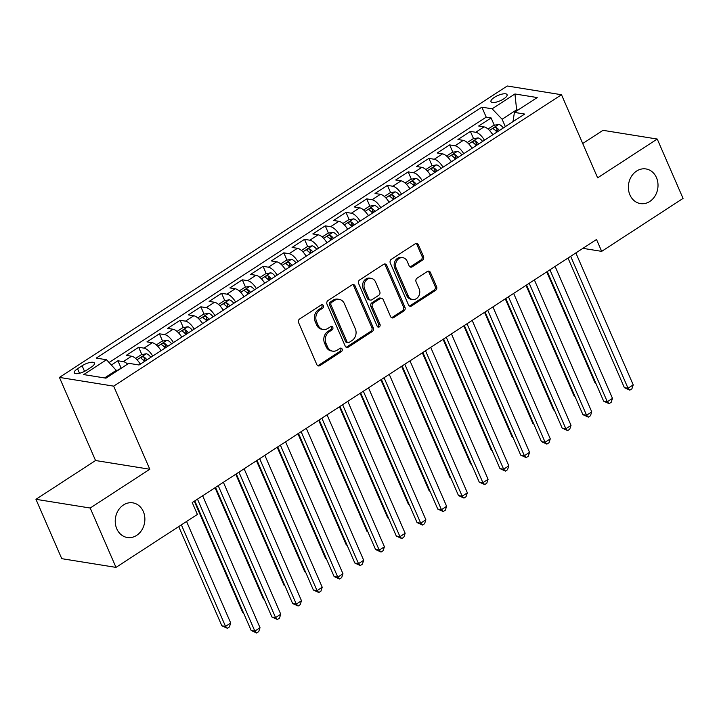 <?xml version="1.0" encoding="UTF-8"?>
<svg xmlns="http://www.w3.org/2000/svg" width="719" height="719" viewBox="0 0 719 719"><rect width="100%" height="100%" fill="white"/><g stroke="black" fill="none" stroke-linecap="round" stroke-linejoin="round"><path stroke-width="1.08" d="M323.379 305.638A1.887 1.582 99.1 0 0 321.24 304.937L299.616 319.002A2.687 2.265 99.1 0 0 298.601 322.66L316.836 364.614A2.687 2.265 99.1 0 0 319.892 365.62L341.507 351.546A1.887 1.582 99.1 0 0 340.096 348.284L337.292 350.108A8.61 7.235 99.1 0 1 332.681 351.151A8.61 7.235 99.1 0 1 327.54 346.882L326.022 343.385A8.61 7.235 99.1 0 1 329.284 331.693L332.088 329.877A1.887 1.582 99.1 0 0 330.668 326.606L327.873 328.43A8.61 7.235 99.1 0 1 323.262 329.473A8.61 7.235 99.1 0 1 318.113 325.213L316.594 321.717A8.61 7.235 99.1 0 1 319.865 310.015L322.66 308.199A1.887 1.582 99.1 0 0 323.379 305.638M323.262 329.473L321.797 329.239A8.61 7.235 99.1 0 1 316.648 324.979L315.129 321.483A8.61 7.235 99.1 0 1 318.4 309.781L321.195 307.966A1.887 1.582 99.1 0 0 321.483 304.802M317.735 365.683A2.687 2.265 99.1 0 0 318.418 365.387L340.042 351.312A1.887 1.582 99.1 0 0 340.33 348.158M332.681 351.151L331.216 350.917A8.61 7.235 99.1 0 1 326.075 346.648L324.557 343.152A8.61 7.235 99.1 0 1 327.819 331.459L330.623 329.635A1.887 1.582 99.1 0 0 330.911 326.48M629.925 194.903A17.544 14.748 99.1 0 0 640.404 203.585A17.544 14.748 99.1 0 0 655 196.053A17.544 14.748 99.1 0 0 656.465 177.629A17.544 14.748 99.1 0 0 645.977 168.947A17.544 14.748 99.1 0 0 631.381 176.479A17.544 14.748 99.1 0 0 629.925 194.903M116.784 528.807A17.544 14.748 99.1 0 0 127.272 537.497A17.544 14.748 99.1 0 0 141.868 529.957A17.544 14.748 99.1 0 0 143.324 511.542A17.544 14.748 99.1 0 0 132.835 502.851A17.544 14.748 99.1 0 0 118.24 510.391A17.544 14.748 99.1 0 0 116.784 528.807M494.33 97.389A8.772 2.876 -23.5 0 0 490.978 101.64A8.772 2.876 -23.5 0 0 503.713 98.898A8.772 2.876 -23.5 0 0 507.066 94.647A8.772 2.876 -23.5 0 0 494.33 97.389M422.457 260.152A2.687 2.265 99.1 0 0 423.482 256.494L418.359 244.73A2.687 2.265 99.1 0 0 415.312 243.723L391.298 259.343A2.687 2.265 99.1 0 0 390.282 263.001L408.518 304.955A2.687 2.265 99.1 0 0 411.565 305.961L435.579 290.332A2.687 2.265 99.1 0 0 436.604 286.683L430.42 272.465A2.687 2.265 99.1 0 0 427.374 271.458L417.101 278.145A2.687 2.265 99.1 0 0 416.076 281.803L419.141 288.849A7.199 6.049 99.1 0 1 418.539 296.408A7.199 6.049 99.1 0 1 412.553 299.499A7.199 6.049 99.1 0 1 408.257 295.931L396.241 268.313A7.199 6.049 99.1 0 1 396.843 260.754A7.199 6.049 99.1 0 1 402.829 257.663A7.199 6.049 99.1 0 1 407.134 261.231L409.129 265.832A2.687 2.265 99.1 0 0 412.185 266.839L422.457 260.152L420.992 259.918A2.687 2.265 99.1 0 0 422.017 256.261L416.894 244.496A2.687 2.265 99.1 0 0 415.995 243.426M597.633 177.836L657.238 139.046L683.05 198.408L601.677 251.362L596.509 239.49L192.225 502.563L197.383 514.436L116.002 567.39L90.199 508.027L149.804 469.246L113.665 386.139L561.494 94.728L597.633 177.836M355.069 285.91A2.687 2.265 99.1 0 0 352.022 284.904L328.008 300.533A2.687 2.265 99.1 0 0 326.992 304.182L345.228 346.136A2.687 2.265 99.1 0 0 348.275 347.142L372.289 331.522A2.687 2.265 99.1 0 0 373.314 327.864L355.069 285.91L353.604 285.677A2.687 2.265 99.1 0 0 352.705 284.607M359.653 279.943L383.667 264.313A2.687 2.265 99.1 0 1 386.714 265.32L404.959 307.274A2.687 2.265 99.1 0 1 403.934 310.932L393.661 317.618A2.687 2.265 99.1 0 1 390.615 316.612L383.209 299.598A2.687 2.265 99.1 0 0 380.162 298.592L373.35 303.023A2.687 2.265 99.1 0 0 372.325 306.68L380.027 324.395A1.887 1.582 99.1 0 1 377.178 326.246L358.637 283.592A2.687 2.265 99.1 0 1 359.653 279.943M497.206 131.919L496.586 130.499M494.286 125.214L491.113 117.925L478.674 126.023L484.031 126.877L475.735 132.278A10.965 4.727 56.9 0 1 484.453 140.214M476.472 145.418L475.852 143.989M473.551 138.704L470.388 131.415L457.94 139.513L463.297 140.367L455.001 145.768A10.965 4.727 56.9 0 1 463.719 153.713M455.738 158.908L455.118 157.479M452.817 152.194L449.654 144.905L437.215 153.003L442.562 153.866L434.267 159.258A10.965 4.727 56.9 0 1 442.994 167.203M435.004 172.398L434.384 170.969M432.092 165.685L428.919 158.396L416.481 166.493L421.828 167.356L413.533 172.749A10.965 4.727 56.9 0 1 422.26 180.694M414.27 185.888L413.65 184.468M411.358 179.175L408.185 171.886L395.747 179.984L401.094 180.846L392.808 186.239A10.965 4.727 56.9 0 1 401.526 194.184M393.536 199.379L392.925 197.959M390.624 192.674L387.451 185.376L375.012 193.474L380.36 194.337L372.074 199.729A10.965 4.727 56.9 0 1 380.791 207.674M372.81 212.869L372.19 211.449M369.89 206.164L366.717 198.875L354.278 206.964L359.635 207.827L351.339 213.219A10.965 4.727 56.9 0 1 360.057 221.164M352.076 226.359L351.456 224.939M349.155 219.655L345.983 212.366L333.544 220.454L338.901 221.317L330.605 226.71A10.965 4.727 56.9 0 1 339.323 234.655M331.342 239.849L330.722 238.429M328.421 233.145L325.258 225.856L312.81 233.945L318.166 234.807L309.871 240.209A10.965 4.727 56.9 0 1 318.589 248.145M310.608 253.34L309.988 251.92M307.687 246.635L304.523 239.346L292.085 247.435L297.432 248.298L289.137 253.699A10.965 4.727 56.9 0 1 297.864 261.635M289.874 266.83L289.254 265.41M286.962 260.125L283.789 252.836L271.351 260.934L276.698 261.788L268.403 267.189A10.965 4.727 56.9 0 1 277.13 275.125M269.14 280.329L268.52 278.9M266.228 273.615L263.055 266.327L250.616 274.424L255.964 275.278L247.678 280.68A10.965 4.727 56.9 0 1 256.395 288.625M248.406 293.819L247.794 292.39M245.494 287.106L242.321 279.817L229.882 287.915L235.23 288.777L226.943 294.17A10.965 4.727 56.9 0 1 235.661 302.115M227.68 307.31L227.06 305.881M224.759 300.596L221.587 293.307L209.148 301.405L214.505 302.268L206.209 307.66A10.965 4.727 56.9 0 1 214.927 315.605M206.946 320.8L206.326 319.38M204.025 314.086L200.853 306.797L188.414 314.895L193.77 315.758L185.475 321.15A10.965 4.727 56.9 0 1 194.193 329.095M186.212 334.29L185.592 332.87M183.291 327.585L180.127 320.288L167.68 328.385L173.036 329.248L164.741 334.641A10.965 4.727 56.9 0 1 173.459 342.586M165.478 347.78L164.858 346.36M162.557 341.076L159.393 333.787L146.955 341.876L152.302 342.738L144.007 348.131A10.965 4.727 56.9 0 1 152.734 356.076M144.744 361.271L144.124 359.851M141.832 354.566L138.659 347.277L126.22 355.366L131.568 356.229A10.965 4.727 56.9 0 1 140.286 364.173M86.631 370.177L91.187 367.211A8.493 2.786 -23.5 0 0 94.441 363.095A8.493 2.786 -23.5 0 0 82.101 365.746L77.535 368.721A8.493 2.786 -23.5 0 0 74.291 372.837A8.493 2.786 -23.5 0 0 86.631 370.177M113.665 386.139L59.425 377.412L507.255 86.001L561.494 94.728M491.113 117.925L486.206 117.134L481.865 107.158L96.238 358.098L106.502 359.743L116.882 371.076M481.865 107.158L492.129 108.812L514.939 93.973L537.219 97.55L514.418 112.398L524.681 114.042L139.046 364.982L128.782 363.329L105.981 378.167L83.692 374.59L106.502 359.743M121.098 368.056L117.925 360.767L123.273 361.621A10.965 4.727 56.9 0 1 127.623 364.093M138.659 347.277L144.007 348.131M159.393 333.787L164.741 334.641M180.127 320.288L185.475 321.15M200.853 306.797L206.209 307.66M221.587 293.307L226.943 294.17M242.321 279.817L247.678 280.68M263.055 266.327L268.403 267.189M283.789 252.836L289.137 253.699M304.523 239.346L309.871 240.209M325.258 225.856L330.605 226.71M345.983 212.366L351.339 213.219M366.717 198.875L372.074 199.729M387.451 185.376L392.808 186.239M408.185 171.886L413.533 172.749M428.919 158.396L434.267 159.258M449.654 144.905L455.001 145.768M470.388 131.415L475.735 132.278M486.206 117.134L109.135 362.502M117.925 360.767L111.49 364.955M517.024 110.699L516.637 109.809L502.123 119.255L505.331 126.634M116.496 370.186L104.579 377.942M149.804 469.246L95.555 460.519L35.95 499.31L90.199 508.027M35.95 499.31L61.762 558.672L116.002 567.39M657.238 139.046L602.998 130.328L582.714 143.521M95.555 460.519L59.425 377.412M582.902 248.343L601.677 251.362M518.039 110.034L516.637 109.809L514.939 93.973M512.989 121.655L514.418 112.398M161.02 350.683A10.965 4.727 -123.1 0 0 152.302 342.738M181.754 337.184A10.965 4.727 -123.1 0 0 173.036 329.248M202.488 323.694A10.965 4.727 -123.1 0 0 193.77 315.758M223.223 310.204A10.965 4.727 -123.1 0 0 214.505 302.268M243.957 296.713A10.965 4.727 -123.1 0 0 235.23 288.777M264.691 283.223A10.965 4.727 -123.1 0 0 255.964 275.278M285.416 269.733A10.965 4.727 -123.1 0 0 276.698 261.788M306.15 256.243A10.965 4.727 -123.1 0 0 297.432 248.298M326.884 242.752A10.965 4.727 -123.1 0 0 318.166 234.807M347.619 229.262A10.965 4.727 -123.1 0 0 338.901 221.317M368.353 215.772A10.965 4.727 -123.1 0 0 359.635 207.827M389.087 202.273A10.965 4.727 -123.1 0 0 380.36 194.337M409.821 188.782A10.965 4.727 -123.1 0 0 401.094 180.846M430.546 175.292A10.965 4.727 -123.1 0 0 421.828 167.356M451.28 161.802A10.965 4.727 -123.1 0 0 442.562 153.866M472.015 148.312A10.965 4.727 -123.1 0 0 463.297 140.367M492.749 134.821A10.965 4.727 -123.1 0 0 484.031 126.877M502.123 119.255L492.129 108.812M346.127 347.205A2.687 2.265 99.1 0 0 346.81 346.909L370.824 331.288A2.687 2.265 99.1 0 0 371.849 327.63L353.604 285.677M331.666 302.339A1.887 1.582 99.1 0 0 330.956 304.892L346.962 341.723A1.887 1.582 99.1 0 0 349.101 342.424L352.049 340.509A8.61 7.235 99.1 0 0 355.321 328.808L344.374 303.643A8.61 7.235 99.1 0 0 339.224 299.374A8.61 7.235 99.1 0 0 334.614 300.416L331.666 302.339L330.201 302.106A1.887 1.582 99.1 0 0 329.482 304.658L330.956 304.892M348.086 342.657L346.621 342.415A1.887 1.582 99.1 0 1 345.497 341.489L329.482 304.658M339.224 299.374L337.759 299.14A8.61 7.235 99.1 0 0 333.149 300.183L334.614 300.416M330.201 302.106L333.149 300.183M391.513 317.672A2.687 2.265 99.1 0 0 392.197 317.376L402.469 310.689A2.687 2.265 99.1 0 0 403.494 307.04L385.249 265.086A2.687 2.265 99.1 0 0 384.35 264.017M381.609 298.259L380.135 298.026A2.687 2.265 99.1 0 0 378.697 298.349L371.885 302.789A2.687 2.265 99.1 0 0 370.86 306.447L378.562 324.161L380.027 324.395M377.61 326.848A1.887 1.582 99.1 0 0 378.562 324.161M375.534 281.938A7.199 6.049 99.1 0 0 371.238 278.379A7.199 6.049 99.1 0 0 365.243 281.471A7.199 6.049 99.1 0 0 364.65 289.02L368.883 298.753A2.687 2.265 99.1 0 0 371.93 299.76L378.742 295.329A2.687 2.265 99.1 0 0 379.767 291.671L375.534 281.938M371.238 278.379L369.773 278.136A7.199 6.049 99.1 0 0 363.778 281.228A7.199 6.049 99.1 0 0 363.185 288.786L364.65 289.02M370.492 300.084L369.018 299.85A2.687 2.265 99.1 0 1 367.418 298.52L363.185 288.786M410.028 266.902A2.687 2.265 99.1 0 0 410.72 266.605L420.992 259.918M402.829 257.663L401.364 257.429A7.199 6.049 99.1 0 0 395.378 260.521A7.199 6.049 99.1 0 0 394.776 268.079L396.241 268.313M412.553 299.499L411.088 299.266A7.199 6.049 99.1 0 1 406.783 295.698L394.776 268.079M409.417 306.024A2.687 2.265 99.1 0 0 410.1 305.728L434.114 290.099A2.687 2.265 99.1 0 0 435.139 286.441L428.955 272.231A2.687 2.265 99.1 0 0 428.057 271.162M121.682 367.948L116.712 370.68M178.716 526.587L221.856 625.791L225.523 626.384L230.709 623.014L186.563 521.482M181.377 524.852L225.523 626.384L227.321 628.28L221.856 625.791M230.709 623.014L229.397 626.932L227.321 628.28M194.813 500.882L251.183 630.509L254.841 631.093L197.473 499.148M260.026 627.723L258.714 631.641L256.638 632.999L254.841 631.093L260.026 627.723L202.659 495.777M256.638 632.999L251.183 630.509M139.315 362.628A7.262 3.128 56.9 0 1 140.52 364.021M135.585 358.404L141.355 354.647L146.361 353.775A7.262 3.128 56.9 0 1 150.891 357.271M194.292 501.215L242.591 612.3L243.319 612.417M146.946 359.842A7.262 3.128 -123.1 0 0 143.647 356.804C141.517 356.768 140.69 357.316 141.158 358.422A7.262 3.128 56.9 0 1 144.456 361.459M143.647 356.804L145.13 360.219A3.703 1.591 56.9 0 1 145.615 360.704M243.48 612.804L242.591 612.3M160.049 349.137A7.262 3.128 56.9 0 1 161.254 350.53M156.311 344.913L162.081 341.157L167.087 340.276A7.262 3.128 56.9 0 1 171.616 343.781M215.026 487.725L263.325 598.81L264.044 598.927M167.68 346.351A7.262 3.128 -123.1 0 0 164.381 343.314C162.251 343.278 161.424 343.817 161.892 344.931A7.262 3.128 56.9 0 1 165.19 347.969M164.381 343.314L165.864 346.729A3.703 1.591 56.9 0 1 166.35 347.214M264.215 599.313L263.325 598.81M180.775 335.647A7.262 3.128 56.9 0 1 181.988 337.04M177.045 331.423L182.815 327.666L187.821 326.786A7.262 3.128 56.9 0 1 192.35 330.291M235.76 474.234L284.059 585.32L284.778 585.437M188.414 332.852A7.262 3.128 -123.1 0 0 185.107 329.823C182.986 329.787 182.159 330.327 182.626 331.441A7.262 3.128 56.9 0 1 185.924 334.479M185.107 329.823L186.598 333.239A3.703 1.591 56.9 0 1 187.084 333.724M284.949 585.823L284.059 585.32M201.509 322.157A7.262 3.128 56.9 0 1 202.722 323.55M197.779 317.933L203.549 314.176L208.555 313.295A7.262 3.128 56.9 0 1 213.085 316.8M256.485 460.744L304.793 571.83L305.512 571.947M209.148 319.362A7.262 3.128 -123.1 0 0 205.841 316.333C203.72 316.297 202.884 316.836 203.36 317.951A7.262 3.128 56.9 0 1 206.659 320.98M205.841 316.333L207.333 319.748A3.703 1.591 56.9 0 1 207.818 320.234M305.683 572.333L304.793 571.83M215.547 487.383L271.917 617.019L275.575 617.603L218.208 485.658M280.761 614.233L279.448 618.151L277.372 619.499L275.575 617.603L280.761 614.233L223.384 482.287M277.372 619.499L271.917 617.019M236.281 473.893L292.642 603.529L296.309 604.113L238.942 472.167M301.495 600.742L300.183 604.661L298.106 606.009L296.309 604.113L301.495 600.742L244.118 468.797M298.106 606.009L292.642 603.529M257.016 460.403L313.376 590.029L317.043 590.623L259.667 458.677M322.229 587.252L320.917 591.171L318.841 592.519L317.043 590.623L322.229 587.252L264.853 455.307M318.841 592.519L313.376 590.029M277.75 446.912L334.11 576.539L337.777 577.132L280.401 445.187M342.963 573.762L341.651 577.681L339.575 579.029L337.777 577.132L342.963 573.762L285.587 441.808M339.575 579.029L334.11 576.539M222.243 308.667A7.262 3.128 56.9 0 1 223.456 310.06M218.513 304.434L224.283 300.686L229.289 299.805A7.262 3.128 56.9 0 1 233.819 303.31M277.219 447.254L325.518 558.339L326.246 558.456M229.882 305.872A7.262 3.128 -123.1 0 0 226.575 302.843C224.454 302.807 223.618 303.346 224.085 304.461A7.262 3.128 56.9 0 1 227.393 307.489M226.575 302.843L228.058 306.258A3.703 1.591 56.9 0 1 228.552 306.743M326.417 558.843L325.518 558.339M298.484 433.422L354.844 563.049L358.511 563.642L301.135 431.697M363.688 560.272L362.376 564.19L360.309 565.538L358.511 563.642L363.688 560.272L306.321 428.317M360.309 565.538L354.844 563.049M242.977 295.176A7.262 3.128 56.9 0 1 244.181 296.561M239.247 290.943L245.017 287.196L250.023 286.315A7.262 3.128 56.9 0 1 254.553 289.82M297.954 433.764L346.252 544.849L346.98 544.966M250.616 292.381A7.262 3.128 -123.1 0 0 247.309 289.344C245.179 289.317 244.352 289.856 244.82 290.97A7.262 3.128 56.9 0 1 248.127 293.999M247.309 289.344L248.792 292.768A3.703 1.591 56.9 0 1 249.286 293.244M347.142 545.344L346.252 544.849M319.209 419.932L375.579 549.559L379.246 550.152L321.869 418.206M384.422 546.773L383.11 550.7L381.043 552.048L379.246 550.152L384.422 546.773L327.055 414.827M381.043 552.048L375.579 549.559M263.711 281.686A7.262 3.128 56.9 0 1 264.916 283.07M259.981 277.453L265.751 273.696L270.757 272.825A7.262 3.128 56.9 0 1 275.287 276.33M318.688 420.273L366.987 531.359L367.715 531.467M271.342 278.891A7.262 3.128 -123.1 0 0 268.043 275.853C265.913 275.826 265.086 276.366 265.554 277.471A7.262 3.128 56.9 0 1 268.861 280.509M268.043 275.853L269.526 279.278A3.703 1.591 56.9 0 1 270.011 279.754M367.876 531.853L366.987 531.359M339.943 406.442L396.313 536.068L399.971 536.662L342.603 404.707M405.157 533.282L403.844 537.21L401.768 538.558L399.971 536.662L405.157 533.282L347.789 401.337M401.768 538.558L396.313 536.068M284.445 268.196A7.262 3.128 56.9 0 1 285.65 269.58M280.716 263.963L286.486 260.206L291.492 259.334A7.262 3.128 56.9 0 1 296.021 262.839M339.422 406.783L387.721 517.86L388.449 517.977M292.076 265.401A7.262 3.128 -123.1 0 0 288.777 262.363C286.647 262.336 285.82 262.875 286.288 263.981A7.262 3.128 56.9 0 1 289.586 267.019M288.777 262.363L290.26 265.778A3.703 1.591 56.9 0 1 290.746 266.264M388.611 518.363L387.721 517.86M360.677 392.951L417.047 522.578L420.705 523.162L363.338 391.217M425.891 519.792L424.578 523.72L422.502 525.068L420.705 523.162L425.891 519.792L368.514 387.847M422.502 525.068L417.047 522.578M305.18 254.706A7.262 3.128 56.9 0 1 306.384 256.09M301.441 250.473L307.211 246.716L312.217 245.844A7.262 3.128 56.9 0 1 316.746 249.349M360.156 393.293L408.455 504.37L409.174 504.486M312.81 251.911A7.262 3.128 -123.1 0 0 309.512 248.873C307.381 248.846 306.555 249.385 307.022 250.491A7.262 3.128 56.9 0 1 310.32 253.528M309.512 248.873L310.994 252.288A3.703 1.591 56.9 0 1 311.48 252.773M409.345 504.873L408.455 504.37M325.905 241.207A7.262 3.128 56.9 0 1 327.118 242.6M322.175 236.982L327.945 233.226L332.951 232.354A7.262 3.128 56.9 0 1 337.481 235.859M380.89 379.803L429.189 490.879L429.908 490.996M333.544 238.42A7.262 3.128 -123.1 0 0 330.237 235.383C328.116 235.356 327.289 235.895 327.756 237A7.262 3.128 56.9 0 1 331.055 240.038M330.237 235.383L331.729 238.798A3.703 1.591 56.9 0 1 332.214 239.283M430.079 491.383L429.189 490.879M346.639 227.716A7.262 3.128 56.9 0 1 347.852 229.109M342.909 223.492L348.679 219.735L353.685 218.864A7.262 3.128 56.9 0 1 358.215 222.36M401.615 366.304L449.923 477.389L450.642 477.506M354.278 224.93A7.262 3.128 -123.1 0 0 350.971 221.892C348.85 221.856 348.014 222.396 348.481 223.51A7.262 3.128 56.9 0 1 351.789 226.548M350.971 221.892L352.463 225.308A3.703 1.591 56.9 0 1 352.948 225.793M450.813 477.892L449.923 477.389M367.373 214.226A7.262 3.128 56.9 0 1 368.586 215.619M363.643 210.002L369.413 206.245L374.419 205.364A7.262 3.128 56.9 0 1 378.949 208.87M422.35 352.813L470.648 463.899L471.376 464.016M375.012 211.44A7.262 3.128 -123.1 0 0 371.705 208.402C369.584 208.366 368.748 208.905 369.215 210.02A7.262 3.128 56.9 0 1 372.523 213.058M371.705 208.402L373.188 211.817A3.703 1.591 56.9 0 1 373.682 212.303M471.547 464.402L470.648 463.899M388.107 200.736A7.262 3.128 56.9 0 1 389.312 202.129M384.377 196.512L390.147 192.755L395.153 191.874A7.262 3.128 56.9 0 1 399.683 195.379M443.084 339.323L491.383 450.409L492.111 450.525M395.747 197.941A7.262 3.128 -123.1 0 0 392.439 194.912C390.309 194.876 389.482 195.415 389.95 196.53A7.262 3.128 56.9 0 1 393.257 199.567M392.439 194.912L393.922 198.327A3.703 1.591 56.9 0 1 394.416 198.812M492.272 450.912L491.383 450.409M408.841 187.246A7.262 3.128 56.9 0 1 410.046 188.639M405.112 183.021L410.882 179.265L415.888 178.384A7.262 3.128 56.9 0 1 420.417 181.889M463.818 325.833L512.117 436.918L512.845 437.035M416.472 184.45A7.262 3.128 -123.1 0 0 413.173 181.422C411.043 181.386 410.216 181.925 410.684 183.039A7.262 3.128 56.9 0 1 413.991 186.068M413.173 181.422L414.656 184.837A3.703 1.591 56.9 0 1 415.142 185.322M513.006 437.422L512.117 436.918M429.576 173.755A7.262 3.128 56.9 0 1 430.78 175.148M425.846 169.522L431.616 165.774L436.622 164.894A7.262 3.128 56.9 0 1 441.151 168.399M484.552 312.343L532.851 423.428L533.579 423.545M437.206 170.96A7.262 3.128 -123.1 0 0 433.908 167.931C431.777 167.895 430.951 168.435 431.418 169.549A7.262 3.128 56.9 0 1 434.716 172.578M433.908 167.931L435.39 171.347A3.703 1.591 56.9 0 1 435.876 171.832M533.741 423.931L532.851 423.428M450.31 160.265A7.262 3.128 56.9 0 1 451.514 161.649M446.571 156.032L452.341 152.284L457.347 151.403A7.262 3.128 56.9 0 1 461.877 154.909M505.286 298.852L553.585 409.938L554.304 410.055M457.94 157.47A7.262 3.128 -123.1 0 0 454.642 154.432C452.512 154.405 451.685 154.945 452.152 156.059A7.262 3.128 56.9 0 1 455.451 159.088M454.642 154.432L456.125 157.856A3.703 1.591 56.9 0 1 456.61 158.333M554.475 410.432L553.585 409.938M471.035 146.775A7.262 3.128 56.9 0 1 472.248 148.159M467.305 142.542L473.075 138.785L478.081 137.913A7.262 3.128 56.9 0 1 482.611 141.418M526.02 285.362L574.319 396.448L575.038 396.555M478.674 143.98A7.262 3.128 -123.1 0 0 475.367 140.942C473.246 140.915 472.419 141.454 472.886 142.56A7.262 3.128 56.9 0 1 476.185 145.597M475.367 140.942L476.859 144.366A3.703 1.591 56.9 0 1 477.344 144.843M575.209 396.942L574.319 396.448M381.412 379.461L437.772 509.088L441.439 509.672L384.072 377.727M446.625 506.302L445.313 510.22L443.237 511.577L441.439 509.672L446.625 506.302L389.249 374.356M443.237 511.577L437.772 509.088M402.146 365.962L458.506 495.598L462.173 496.182L404.797 364.236M467.359 492.812L466.047 496.73L463.971 498.078L462.173 496.182L467.359 492.812L409.983 360.866M463.971 498.078L458.506 495.598M422.88 352.472L479.24 482.107L482.907 482.692L425.531 350.746M488.093 479.321L486.781 483.24L484.705 484.588L482.907 482.692L488.093 479.321L430.717 347.376M484.705 484.588L479.24 482.107M443.614 338.982L499.975 468.617L503.642 469.201L446.265 337.256M508.818 465.831L507.506 469.75L505.439 471.098L503.642 469.201L508.818 465.831L451.451 333.886M505.439 471.098L499.975 468.617M464.339 325.491L520.709 455.118L524.376 455.711L466.999 323.766M529.552 452.341L528.24 456.259L526.173 457.608L524.376 455.711L529.552 452.341L472.185 320.395M526.173 457.608L520.709 455.118M485.073 312.001L541.443 441.628L545.101 442.221L487.734 310.275M550.287 438.851L548.974 442.769L546.898 444.117L545.101 442.221L550.287 438.851L492.919 306.896M546.898 444.117L541.443 441.628M505.808 298.511L562.177 428.138L565.835 428.731L508.468 296.785M571.021 425.351L569.709 429.279L567.633 430.627L565.835 428.731L571.021 425.351L513.645 293.406M567.633 430.627L562.177 428.138M526.542 285.021L582.902 414.647L586.569 415.24L529.202 283.286M591.755 411.861L590.443 415.789L588.367 417.137L586.569 415.24L591.755 411.861L534.379 279.916M588.367 417.137L582.902 414.647M547.276 271.53L603.636 401.157L607.303 401.75L549.927 269.796M612.489 398.371L611.177 402.298L609.101 403.647L607.303 401.75L612.489 398.371L555.113 266.425M609.101 403.647L603.636 401.157M491.769 133.285A7.262 3.128 56.9 0 1 492.982 134.669M488.039 129.052L493.809 125.295L498.815 124.423A7.262 3.128 56.9 0 1 503.345 127.928M546.746 271.872L595.053 382.948L595.772 383.065M499.408 130.49A7.262 3.128 -123.1 0 0 496.101 127.452C493.98 127.425 493.144 127.964 493.611 129.069A7.262 3.128 56.9 0 1 496.919 132.107M496.101 127.452L497.593 130.867A3.703 1.591 56.9 0 1 498.078 131.352M595.943 383.452L595.053 382.948M568.01 258.04L624.371 387.667L628.038 388.251L570.661 256.306M633.223 384.881L631.911 388.808L629.835 390.156L628.038 388.251L633.223 384.881L575.847 252.935M629.835 390.156L624.371 387.667M131.568 356.229L123.273 361.621M79.521 373.269L77.535 368.721M84.545 371.372L82.101 365.746M318.4 309.781L319.865 310.015M315.129 321.483L316.594 321.717M316.648 324.979L318.113 325.213M330.623 329.635L332.088 329.877M327.819 331.459L329.284 331.693M324.557 343.152L326.022 343.385M326.075 346.648L327.54 346.882M340.042 351.312L341.507 351.546M318.418 365.387L319.892 365.62M321.195 307.966L322.66 308.199M371.849 327.63L373.314 327.864M370.824 331.288L372.289 331.522M346.81 346.909L348.275 347.142M345.497 341.489L346.962 341.723M385.249 265.086L386.714 265.32M403.494 307.04L404.959 307.274M402.469 310.689L403.934 310.932M392.197 317.376L393.661 317.618M378.697 298.349L380.162 298.592M371.885 302.789L373.35 303.023M370.86 306.447L372.325 306.68M367.418 298.52L368.883 298.753M410.72 266.605L412.185 266.839M406.783 295.698L408.257 295.931M428.955 272.231L430.42 272.465M435.139 286.441L436.604 286.683M434.114 290.099L435.579 290.332M410.1 305.728L411.565 305.961M416.894 244.496L418.359 244.73M422.017 256.261L423.482 256.494M146.236 353.793L137.023 359.779M166.961 340.303L157.758 346.288M187.695 326.812L178.492 332.798M208.429 313.322L199.226 319.308M229.163 299.823L219.96 305.818M249.897 286.333L240.694 292.327M270.632 272.843L261.419 278.837M291.366 259.352L282.154 265.347M312.091 245.862L302.888 251.857M332.825 232.372L323.622 238.357M353.559 218.882L344.356 224.867M374.293 205.391L365.09 211.377M395.028 191.901L385.824 197.887M415.762 178.411L406.55 184.397M436.496 164.912L427.284 170.906M457.221 151.421L448.018 157.416M477.955 137.931L468.752 143.926M498.689 124.441L489.486 130.436"/></g></svg>
